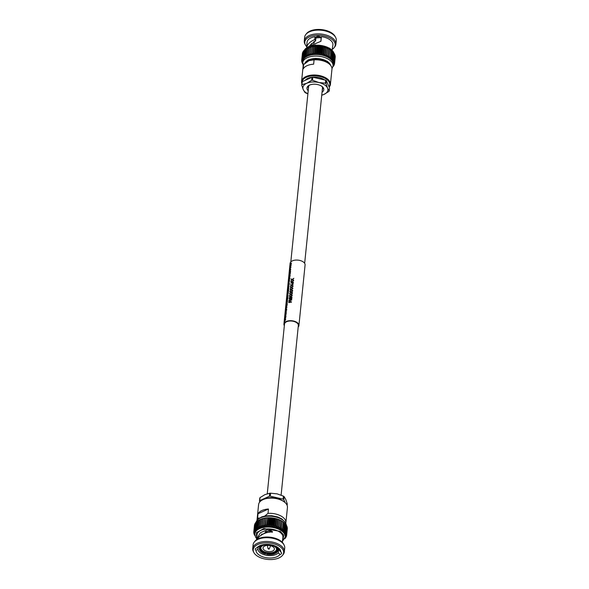 <?xml version="1.0" encoding="UTF-8"?>
<svg xmlns="http://www.w3.org/2000/svg" width="589" height="589" viewBox="0 0 589 589"><rect width="100%" height="100%" fill="white"/><g stroke="black" fill="none" stroke-linecap="round" stroke-linejoin="round"><path stroke-width="0.88" d="M267.266 493.759L284.502 324.105A6.958 3.77 5.8 0 1 286.622 321.734A6.958 3.77 5.8 0 1 294.316 321.572A6.958 3.77 5.8 0 1 298.343 325.511L281.115 495.121M284.406 320.225L285.54 318.089L284.59 318.435L285.805 317.707L284.524 319.842L285.643 319.297L285.643 319.731L284.318 321.682L285.378 319.658L284.406 320.225L285.429 319.68M285.591 318.104L284.553 318.789M285.805 317.707L284.583 319.856M284.745 316.926L285.879 314.784L284.921 315.13L286.136 314.408L284.862 316.543L285.974 315.998L285.982 316.433L284.649 318.384L285.717 316.359L284.745 316.926L285.768 316.381M285.923 314.806L284.885 315.49M286.136 314.408L284.914 316.551M285.076 313.628L286.21 311.485L285.26 311.831L286.475 311.102L285.194 313.238L286.313 312.7L286.313 313.127L284.988 315.078L286.055 313.061L285.076 313.628L286.099 313.076M286.261 311.507L285.223 312.192M286.475 311.102L285.253 313.252M286.615 310.167A7.539 4.086 -174.2 0 0 286.401 310.315L286.379 309.976A7.598 4.116 -174.2 0 1 286.6 309.829L286.571 310.145A7.598 4.116 -174.2 0 0 286.35 310.293M285.643 308.769L285.518 310.057A7.598 4.116 -174.2 0 1 285.849 309.6L285.959 308.503A7.598 4.116 -174.2 0 1 286.107 308.341L285.996 309.446A7.598 4.116 -174.2 0 1 286.696 308.886L286.71 309.254A7.539 4.086 -174.2 0 0 285.444 310.587L285.555 308.938A7.598 4.116 -174.2 0 1 285.643 308.769L285.584 309.954M286.107 308.341L286.055 309.387M287.079 305.154L286.401 307.222L286.887 307.517L285.717 307.878L285.702 307.473L287.079 305.154L286.46 307.208M287.152 304.881A7.539 4.086 -174.2 0 0 285.886 306.221L285.864 305.86A7.598 4.116 -174.2 0 1 287.137 304.513L287.108 304.859A7.598 4.116 -174.2 0 0 285.834 306.206M287.41 301.863L286.534 304.167A7.598 4.116 -174.2 0 1 287.233 303.607L287.248 303.976A7.539 4.086 -174.2 0 0 285.982 305.308L286.357 303.011L286.607 303.291L287.454 301.885L286.593 304.108M286.342 301.178L287.601 300.471L286.195 303.166L287.329 300.78L286.342 301.178L287.373 300.802M287.726 299.227A7.539 4.086 -174.2 0 0 286.46 300.559L286.438 300.206A7.598 4.116 -174.2 0 1 287.719 298.859L287.682 299.205A7.598 4.116 -174.2 0 0 286.409 300.552M286.769 297.739L286.629 299.124A7.598 4.116 -174.2 0 1 286.946 298.682L287.079 297.393A7.598 4.116 -174.2 0 1 287.226 297.239L287.093 298.527A7.598 4.116 -174.2 0 1 287.609 298.086L287.756 296.635A7.598 4.116 -174.2 0 1 287.955 296.503L287.822 298.314A7.539 4.086 -174.2 0 0 286.556 299.646L286.674 297.909A7.598 4.116 -174.2 0 1 286.769 297.739L286.696 299.013M287.226 297.239L287.152 298.468M286.85 296.186L287.984 294.044L287.034 294.39L288.242 293.661L286.968 295.796L288.08 295.258L288.087 295.685L286.755 297.636L287.822 295.612L286.85 296.186L287.874 295.634M288.028 294.066L286.998 294.743M288.242 293.661L287.02 295.811M287.241 292.299L287.299 291.783A7.598 4.116 -174.2 0 1 288.573 290.436L288.536 290.782A7.598 4.116 -174.2 0 0 287.388 291.901L288.47 291.437L287.218 293.565A7.598 4.116 -174.2 0 1 288.367 292.446L288.374 292.814A7.539 4.086 -174.2 0 0 287.115 294.147L288.19 291.798L287.241 292.299L288.242 291.813M288.573 290.436L288.581 290.804A7.539 4.086 -174.2 0 0 287.513 291.805M288.47 291.437L287.277 293.58M288.669 289.921A7.539 4.086 -174.2 0 0 287.41 291.26L287.388 290.9A7.598 4.116 -174.2 0 1 288.662 289.552L288.625 289.898A7.598 4.116 -174.2 0 0 287.351 291.246M287.888 287.977L287.962 289.413L288.639 288.131L288.404 287.373L288.89 287.984L288.455 287.388L288.89 287.984L287.984 289.773L287.535 289.354L287.888 287.977L288.014 289.427M289.177 284.45L288.301 286.755A7.598 4.116 -174.2 0 1 289 286.195L289.015 286.563A7.539 4.086 -174.2 0 0 287.749 287.896L288.124 285.606L288.374 285.879L289.228 284.472L288.36 286.696M288.507 284.84L288.095 284.428L288.507 284.84L289.39 283.059L288.728 282.529L289.39 283.059L288.507 284.84M288.33 281.601L289.464 279.458L288.514 279.804L289.722 279.076L288.448 281.211L289.56 280.673L289.567 281.1L288.242 283.059L289.302 281.034L288.33 281.601L289.354 281.049M289.516 279.481L288.477 280.165M289.722 279.076L288.507 281.225M290.024 276.145L289.354 278.214L289.832 278.501L288.662 278.869L288.647 278.464L290.024 276.145L289.405 278.199M288.941 275.564L290.2 274.857L288.801 277.552L289.928 275.166L288.941 275.564L289.979 275.188M289.273 273.068L289.133 274.452A7.598 4.116 -174.2 0 1 289.449 274.01L289.582 272.722A7.598 4.116 -174.2 0 1 289.729 272.567L289.597 273.856A7.598 4.116 -174.2 0 1 290.119 273.414L290.267 271.963A7.598 4.116 -174.2 0 1 290.458 271.831L290.325 273.642A7.539 4.086 -174.2 0 0 289.059 274.975L289.177 273.237A7.598 4.116 -174.2 0 1 289.273 273.068L289.199 274.341M289.729 272.567L289.655 273.797M290.561 271.352A7.539 4.086 -174.2 0 0 290.34 271.5L290.325 271.161A7.598 4.116 -174.2 0 1 290.546 271.014L290.51 271.33A7.598 4.116 -174.2 0 0 290.296 271.477M289.781 269.401L289.854 270.837L290.524 269.556L290.289 268.798L290.775 269.409L290.34 268.812L290.775 269.409L289.869 271.198L289.42 270.778L289.781 269.401L289.906 270.852M290.141 268.717L289.729 268.304L290.141 268.717L291.025 266.935L290.362 266.412L291.025 266.935L290.141 268.717M290.031 264.888L290.082 264.373A7.598 4.116 -174.2 0 1 291.356 263.033L291.319 263.379A7.598 4.116 -174.2 0 0 290.171 264.49L291.253 264.027L290.002 266.162A7.598 4.116 -174.2 0 1 291.15 265.043L291.165 265.411A7.539 4.086 -174.2 0 0 289.898 266.743L290.981 264.387L290.031 264.888L291.025 264.409M291.356 263.033L291.364 263.401A7.539 4.086 -174.2 0 0 290.296 264.402M291.253 264.027L290.06 266.169M284.34 325.665A7.539 4.086 5.8 0 1 283.92 324.046L290.082 263.43A7.539 4.086 5.8 0 1 292.38 260.868A7.539 4.086 5.8 0 1 300.714 260.691A7.539 4.086 5.8 0 1 305.08 264.954L298.917 325.57A7.539 4.086 5.8 0 1 298.189 327.072M283.92 324.046A7.539 4.086 5.8 0 1 286.225 321.476A7.539 4.086 5.8 0 1 294.559 321.307A7.539 4.086 5.8 0 1 298.917 325.57M291.157 279.37L291.194 278.95L292.277 279.429L293.852 278.332L292.586 279.576L293.639 280.592L292.262 279.878L291.032 280.96L291.96 279.716L291.157 279.37L291.982 279.746M293.852 278.332L292.615 279.606M290.922 281.638L290.966 281.211L292.048 281.689L293.624 280.592L292.358 281.837L293.41 282.853L292.026 282.138L290.797 283.221L291.724 281.984L290.922 281.638L291.754 282.013M293.624 280.592L292.38 281.866M292.556 283.044L292.461 283.957A7.539 4.086 -174.2 0 0 292.166 284.038L292.24 283.095A7.598 4.116 -174.2 0 1 292.556 283.044L292.483 283.986A7.598 4.116 -174.2 0 0 292.144 284.008M290.576 285.032L290.62 284.612L291.702 285.083L293.278 283.986L292.011 285.231L293.064 286.247L291.688 285.532L290.458 286.615L291.386 285.378L290.576 285.032L291.408 285.407M293.278 283.986L292.034 285.26M290.348 287.292L290.392 286.872L291.474 287.344L293.042 286.247L291.783 287.498L292.836 288.514L291.452 287.8L290.222 288.882L291.15 287.638L290.348 287.292L291.18 287.668M293.042 286.247L291.805 287.528M290.119 289.56L290.163 289.133L291.246 289.611L292.814 288.514L291.555 289.759L292.6 290.775L291.224 290.06L289.994 291.143L290.922 289.906L290.119 289.56L290.951 289.935M292.814 288.514L291.577 289.788M290.487 294.456L289.7 293.661L290.789 294.139L292.358 293.035L290.995 292.321L289.729 293.381L290.694 292.166L289.935 291.4L291.018 291.872L292.586 290.775L291.349 292.048L292.402 292.586L292.328 293.484L291.121 294.316M292.402 292.586L292.313 293.455L291.091 294.286L292.144 295.303L290.767 294.588L289.538 295.671L290.465 294.426L289.692 294.11M289.427 296.348L289.471 295.921L290.554 296.4L292.129 295.303L290.863 296.547L291.916 297.563L290.532 296.849L289.309 297.931L290.23 296.694L289.427 296.348L290.259 296.723M292.173 294.846L292.1 295.752L290.885 296.576M289.184 298.778L289.236 298.262A7.598 4.116 -174.2 0 1 291.879 297.769L291.842 298.115A7.598 4.116 -174.2 0 0 289.574 298.498L291.739 299.131L289.405 300.162A7.598 4.116 -174.2 0 1 291.673 299.779L291.651 300.154A7.539 4.086 -174.2 0 0 289.03 300.648L289.052 300.103L291.327 298.984L289.184 298.778L291.349 299.013M291.879 297.769L291.857 298.144A7.539 4.086 -174.2 0 0 289.692 298.498M291.776 298.763L289.435 300.191M289.236 300.913L289.103 302.201A7.598 4.116 -174.2 0 1 289.913 301.995L290.031 300.898A7.598 4.116 -174.2 0 1 290.333 300.839L290.222 301.936A7.598 4.116 -174.2 0 1 291.467 301.789L291.445 302.164A7.539 4.086 -174.2 0 0 288.824 302.658L288.956 301.001A7.598 4.116 -174.2 0 1 289.236 300.913L289.14 302.186M290.333 300.839L290.252 301.936M285.643 319.297L285.643 319.731M285.599 319.709L284.259 321.668M285.974 315.998L285.982 316.433M285.93 316.411L284.597 318.369M286.313 312.7L286.313 313.127M286.269 313.105L284.929 315.071M286.696 308.886L286.71 309.254M286.659 309.232A7.598 4.116 -174.2 0 0 285.385 310.572M286.872 307.127L286.887 307.517M286.836 307.495L285.665 307.863M285.989 307.031L285.834 307.51M286.387 306.449L286.04 307.046M287.233 303.607L287.248 303.976M287.196 303.953A7.598 4.116 -174.2 0 0 285.923 305.293M286.129 304.049L286.055 304.778A7.598 4.116 -174.2 0 1 286.387 304.322L286.328 303.357L286.121 304.668M286.453 303.666L286.18 304.064M287.557 300.449L287.565 300.846M287.513 300.824L286.144 303.158M287.955 296.503L287.822 298.314M287.771 298.292A7.598 4.116 -174.2 0 0 286.497 299.639M288.08 295.258L288.087 295.685M288.043 295.663L286.703 297.629M288.367 292.446L288.374 292.814M288.33 292.792A7.598 4.116 -174.2 0 0 287.057 294.139M288.404 287.373L288.846 287.962L287.933 289.759L287.535 289.354M289 286.195L289.015 286.563M288.971 286.541A7.598 4.116 -174.2 0 0 287.69 287.881M287.896 286.637L287.822 287.366A7.598 4.116 -174.2 0 1 288.154 286.909L288.095 285.945L287.888 287.255M288.22 286.254L287.947 286.652M288.036 284.413L288.455 284.826L288.036 284.413L288.676 282.514L289.346 283.037L288.676 282.514M289.192 283.191L288.639 282.86L288.131 284.237L288.492 284.48L289.147 283.169L288.639 282.86L289.147 283.169M288.691 282.882L288.131 284.237L288.492 284.48M289.56 280.673L289.567 281.1M289.523 281.078L288.183 283.044M289.825 278.118L289.832 278.501M289.788 278.479L288.61 278.855M288.934 278.023L288.779 278.501M289.332 277.441L288.993 278.037M290.156 274.835L290.163 275.232M290.119 275.21L288.743 277.544M290.458 271.831L290.325 273.642M290.281 273.62A7.598 4.116 -174.2 0 0 289.008 274.967M290.289 268.798L290.73 269.387L289.817 271.183L289.42 270.778M289.678 268.289L290.09 268.702L289.678 268.289L290.311 266.39L290.981 266.913L290.311 266.39M290.826 267.067L290.274 266.736L289.766 268.113L290.127 268.356L290.782 267.053L290.274 266.736L290.782 267.053M290.325 266.758L289.766 268.113L290.127 268.356M291.15 265.043L291.165 265.411M291.113 265.389A7.598 4.116 -174.2 0 0 289.84 266.729M291.467 301.789L291.445 302.164M291.43 302.135A7.598 4.116 -174.2 0 0 288.794 302.636M291.673 299.779L291.651 300.154M291.636 300.125A7.598 4.116 -174.2 0 0 288.993 300.618M291.945 297.106L291.901 297.533L290.51 296.819L289.273 297.901M292.129 295.266L290.738 294.559L289.501 295.641M292.358 293.005L290.966 292.291L289.729 293.381M290.694 292.166L289.891 291.82M292.63 290.318L292.556 291.224M292.542 291.194L291.327 292.019M292.586 290.745L291.202 290.031L289.965 291.113M292.866 288.058L292.821 288.477L291.43 287.771L290.193 288.853M293.094 285.798L293.05 286.217L291.658 285.503L290.421 286.585M293.44 282.403L293.396 282.823L292.004 282.109L290.767 283.191M293.668 280.136L293.624 280.563L292.232 279.849L290.995 280.931M268.945 549.044L268.216 548.447L269.144 548.977M260.338 519.41A15.27 8.275 5.8 0 1 260.375 519.395A15.27 8.275 5.8 0 1 260.441 519.365A15.27 8.275 5.8 0 1 261.641 518.88A15.27 8.275 5.8 0 1 262.952 518.482A15.27 8.275 5.8 0 1 264.343 518.158A15.27 8.275 5.8 0 1 265.816 517.93A15.27 8.275 5.8 0 1 267.34 517.783A15.27 8.275 5.8 0 1 268.901 517.731A15.27 8.275 5.8 0 1 270.491 517.775A15.27 8.275 5.8 0 1 272.081 517.908A15.27 8.275 5.8 0 1 273.664 518.129A15.27 8.275 5.8 0 1 275.218 518.438A15.27 8.275 5.8 0 1 276.72 518.828A15.27 8.275 5.8 0 1 278.163 519.299A15.27 8.275 5.8 0 1 279.525 519.851A15.27 8.275 5.8 0 1 280.791 520.47A15.27 8.275 5.8 0 1 281.954 521.147L281.093 529.592A15.27 8.275 -174.2 0 0 279.937 528.915A15.27 8.275 -174.2 0 0 278.663 528.296A15.27 8.275 -174.2 0 0 277.301 527.751A15.27 8.275 -174.2 0 0 275.858 527.273A15.27 8.275 -174.2 0 0 274.356 526.883A15.27 8.275 -174.2 0 0 272.803 526.573A15.27 8.275 -174.2 0 0 271.227 526.352A15.27 8.275 -174.2 0 0 269.629 526.22A15.27 8.275 -174.2 0 0 268.047 526.183A15.27 8.275 -174.2 0 0 266.478 526.235A15.27 8.275 -174.2 0 0 264.954 526.375A15.27 8.275 -174.2 0 0 263.489 526.603A15.27 8.275 -174.2 0 0 262.09 526.927A15.27 8.275 -174.2 0 0 260.787 527.324A15.27 8.275 -174.2 0 0 259.58 527.81A15.27 8.275 -174.2 0 0 258.49 528.362A15.27 8.275 -174.2 0 0 257.526 528.988A15.27 8.275 -174.2 0 0 256.701 529.673A15.27 8.275 -174.2 0 0 256.024 530.409A15.27 8.275 -174.2 0 0 255.501 531.197A15.27 8.275 -174.2 0 0 255.14 532.014A15.27 8.275 -174.2 0 0 254.941 532.861A15.27 8.275 -174.2 0 0 254.919 533.008L254.831 533.884A15.27 8.275 5.8 0 1 264.741 527.258A15.27 8.275 5.8 0 1 281.005 530.461A15.27 8.275 5.8 0 1 285.223 536.969L282.514 541.239M277.412 548.617A9.269 5.021 -174.2 0 0 275.262 546.474A9.269 5.021 -174.2 0 0 271.72 544.972L271.544 545.289A8.636 4.675 5.8 0 1 274.805 546.688A8.636 4.675 5.8 0 1 275.475 547.159A8.636 4.675 5.8 0 1 276.793 548.654L277.412 548.617L277.552 547.247M276.432 548.33A7.878 4.27 5.8 0 1 276.536 549.316A7.878 4.27 5.8 0 1 271.426 552.732A7.878 4.27 5.8 0 1 263.033 551.083A7.878 4.27 5.8 0 1 260.861 547.726A7.878 4.27 5.8 0 1 260.993 547.144M271.463 544.832L271.544 545.289M252.718 548.587L253.101 544.803A15.888 8.607 5.8 0 1 254.301 542.027A15.888 8.607 5.8 0 1 280.335 541.239A15.888 8.607 5.8 0 1 284.104 545.061A15.888 8.607 5.8 0 1 284.723 548.013L284.34 551.797A15.888 8.607 -174.2 0 0 279.952 545.031A15.888 8.607 -174.2 0 0 263.025 541.696A15.888 8.607 -174.2 0 0 252.718 548.587A15.888 8.607 -174.2 0 0 253.336 551.54L253.83 552.482A15.27 8.275 5.8 0 1 260.794 543.456A15.27 8.275 5.8 0 1 279.407 546.224A15.27 8.275 5.8 0 1 282.47 555.398A15.27 8.275 5.8 0 1 257.445 556.149A15.27 8.275 5.8 0 1 253.83 552.482M275.254 546.997A8.055 4.366 5.8 0 1 276.285 548.204L276.793 548.654M274.673 551.731L274.607 552.364A8.055 4.366 5.8 0 0 276.661 549.817A8.055 4.366 5.8 0 0 276.558 548.838L276.594 548.477M267.031 552.592L266.972 553.167A8.055 4.366 5.8 0 0 273.775 552.74L273.833 552.129M265.86 552.916L265.654 553.689A8.636 4.675 5.8 0 1 260.404 550.332L261.015 549.809A8.055 4.366 5.8 0 0 262.856 551.621A8.055 4.366 5.8 0 0 265.86 552.916L265.919 552.327M284.104 545.061L283.611 544.111A15.27 8.275 -174.2 0 0 279.996 540.444A15.27 8.275 -174.2 0 0 254.971 541.203L254.301 542.027M282.3 542.314L282.904 537.359A13.01 7.046 -174.2 0 0 279.311 531.823A13.01 7.046 -174.2 0 0 265.462 529.099A13.01 7.046 -174.2 0 0 257.025 534.731L256.583 539.104L260.456 532.699L268.915 529.047L272.538 531.764L267.524 532.478C263.121 533.546 259.852 535.534 257.71 538.442L257.511 539.156M256.539 539.76L256.583 539.104M260.147 545.547A10.727 5.809 5.8 0 0 258.888 546.585L256.811 547.961A12.465 6.751 5.8 0 1 259.388 545.893A12.465 6.751 5.8 0 1 277.39 547.137A12.465 6.751 5.8 0 1 278.347 547.822A12.465 6.751 5.8 0 1 280.843 552.114A2.695 1.458 5.8 0 1 281.616 553.277A2.695 1.458 5.8 0 1 280.04 554.411A12.465 6.751 5.8 0 1 266.162 557.687A12.465 6.751 5.8 0 1 256.009 550.266L257.916 549.368L258.151 547.026M256.009 550.266A2.695 1.458 5.8 0 1 255.987 550.251A2.695 1.458 5.8 0 1 255.243 549.103A2.695 1.458 5.8 0 1 256.811 547.961M271.875 531.462A8.563 4.638 -174.2 0 0 265.241 531.653M261.847 533.884A8.563 4.638 -174.2 0 0 261.472 534.952M277.669 547.321A10.727 5.809 5.8 0 1 279.238 550.097L280.843 552.114M278.7 548.595L278.266 552.887A10.727 5.809 5.8 0 1 260.868 553.218A10.727 5.809 5.8 0 1 257.916 549.368M264.594 550.376A5.713 3.092 -174.2 0 0 270.675 551.576A5.713 3.092 -174.2 0 0 274.378 549.095A5.713 3.092 -174.2 0 0 272.803 546.666A5.713 3.092 -174.2 0 0 266.721 545.466A5.713 3.092 -174.2 0 0 263.018 547.947A5.713 3.092 -174.2 0 0 264.594 550.376M268.415 548.381L268.812 549.22L269.298 548.83L270.358 546.312A1.45 0.788 -174.2 0 0 270.395 546.187A1.45 0.788 -174.2 0 0 270.034 545.598M267.973 545.392A1.45 0.788 -174.2 0 0 267.885 545.429A1.45 0.788 -174.2 0 0 267.509 545.893A1.45 0.788 -174.2 0 0 267.516 546.025L268.047 548.705M266.169 498.485A11.581 6.273 5.8 0 1 281.233 500.017M262.429 499.928A13.937 7.554 5.8 0 1 262.657 499.796A13.937 7.554 5.8 0 1 263.445 499.406A13.937 7.554 5.8 0 1 284.413 502.005A13.937 7.554 5.8 0 1 284.612 502.181M257.025 520.242A14.497 7.856 5.8 0 1 257.047 519.785L258.593 504.582A14.497 7.856 5.8 0 1 262.193 500.054A14.497 7.856 5.8 0 1 263.011 499.641A14.497 7.856 5.8 0 1 284.818 502.351A14.497 7.856 5.8 0 1 287.432 507.512L285.886 522.715A14.497 7.856 5.8 0 1 285.82 523.165M259.315 518.106L257.599 518.062L258.034 513.733A14.497 7.856 5.8 0 1 261.906 510.523A14.497 7.856 5.8 0 1 268.451 509.021L268.017 513.35A14.497 7.856 5.8 0 1 285.886 522.715M268.017 513.35L264.822 516.016M257.047 519.785A14.497 7.856 5.8 0 1 257.599 518.062M285.098 502.594L283.773 499.56A14.239 7.716 -174.2 0 0 283.132 499.148L270.277 496.196A14.239 7.716 -174.2 0 0 269.387 496.255L259.727 500.621A14.239 7.716 -174.2 0 0 259.477 501.077L259.83 501.887M283.132 499.148L283.442 496.144L277.095 493.854L270.587 493.192L270.277 496.196M269.387 496.255L269.696 493.243L264.947 494.62L260.036 497.617L259.727 500.621M259.477 501.077L259.778 498.073A14.239 7.716 5.8 0 1 260.036 497.617M287.123 505.369L287.277 503.875L285.761 499.398L284.075 496.549L283.773 499.56M283.442 496.144A14.239 7.716 5.8 0 1 284.075 496.549M269.696 493.243A14.239 7.716 5.8 0 1 270.587 493.192M268.451 509.021L258.034 513.733M260.073 535.938L269.092 530.291L272.133 532.316M278.266 552.887L280.04 554.411M282.462 541.733L282.308 542.219M269.092 530.291L268.915 529.047M260.404 550.332L259.786 550.369A9.269 5.021 -174.2 0 0 265.477 554.013L265.654 553.689M273.775 552.74L274.128 553.483A8.636 4.675 5.8 0 1 266.765 553.947L266.758 552.534M266.765 553.947L266.972 553.167M274.688 552.541L274.57 553.763L274.128 553.483M274.96 553.108L275.402 553.388A9.269 5.021 5.8 0 0 277.824 550.428A9.269 5.021 5.8 0 0 277.691 549.242L277.073 549.287A8.636 4.675 5.8 0 1 274.96 553.108L274.607 552.364M278.067 547.741A9.269 5.021 5.8 0 1 278.06 548.131L277.824 550.428M276.558 548.838L277.073 549.287M277.868 547.52L277.691 549.242M262.679 544.773L263.069 545.495A8.636 4.675 5.8 0 1 270.439 545.039L270.616 544.678M260.846 548.079L260.124 549.699A8.636 4.675 5.8 0 1 262.238 545.878L261.862 544.965M262.238 545.878L262.723 545.274M260.124 549.699L259.506 549.736A9.269 5.021 5.8 0 1 259.374 548.55L259.609 546.253A9.269 5.021 5.8 0 1 259.675 545.87M259.786 550.369L259.852 549.714M261.089 549.044L261.015 549.809M282.47 555.398L283.132 554.566A15.888 8.607 -174.2 0 0 284.34 551.797M260.736 549.176A8.055 4.366 5.8 0 1 260.632 548.19A8.055 4.366 5.8 0 1 262.687 545.65M274.57 553.763A9.269 5.021 5.8 0 1 266.581 554.264M262.635 545.215A9.269 5.021 5.8 0 1 270.616 544.715M259.374 548.55A9.269 5.021 5.8 0 1 261.796 545.591M285.29 536.248A15.27 8.275 -174.2 0 0 285.312 536.1A15.27 8.275 -174.2 0 0 285.326 535.379A15.27 8.275 -174.2 0 0 285.194 534.503A15.27 8.275 -174.2 0 0 284.892 533.627A15.27 8.275 -174.2 0 0 284.428 532.765A15.27 8.275 -174.2 0 0 283.817 531.919A15.27 8.275 -174.2 0 0 283.044 531.101A15.27 8.275 -174.2 0 0 282.138 530.321A15.27 8.275 -174.2 0 0 281.093 529.592L282.58 528.51A16.529 8.953 5.8 0 1 282.772 528.642L282.138 530.321L283.648 529.32A16.529 8.953 5.8 0 1 283.817 529.467L283.044 531.101L284.568 530.181A16.529 8.953 5.8 0 1 284.715 530.336L283.817 531.919L285.334 531.079A16.529 8.953 5.8 0 1 285.451 531.241L284.428 532.765L285.937 532.007A16.529 8.953 5.8 0 1 286.018 532.169L284.892 533.627L286.364 532.949A16.529 8.953 5.8 0 1 286.416 533.111L285.194 534.503L286.615 533.892A16.529 8.953 5.8 0 1 286.637 534.061L285.326 535.379L286.681 534.841A16.529 8.953 5.8 0 1 286.674 535.003L285.29 536.248L286.571 535.769A16.529 8.953 5.8 0 1 286.534 535.931L285.091 537.094L286.283 536.675A16.529 8.953 5.8 0 1 286.217 536.829L284.73 537.912L285.82 537.551A16.529 8.953 5.8 0 1 285.717 537.698L284.929 538.221M284.207 538.699L285.179 538.375A16.529 8.953 5.8 0 1 285.054 538.515L284.708 538.729M254.941 535.534L254.5 535.114A16.529 8.953 5.8 0 1 254.411 534.952L255.339 535.482L254.073 534.171A16.529 8.953 5.8 0 1 254.014 534.002L255.044 534.606L253.822 533.222A16.529 8.953 5.8 0 1 253.8 533.06L254.904 533.73L253.756 532.279A16.529 8.953 5.8 0 1 253.756 532.117L254.941 532.861L253.866 531.344A16.529 8.953 5.8 0 1 253.903 531.19L255.14 532.014L254.153 530.439A16.529 8.953 5.8 0 1 254.22 530.284L255.501 531.197L254.617 529.57A16.529 8.953 5.8 0 1 254.713 529.423L256.024 530.409L255.251 528.738A16.529 8.953 5.8 0 1 255.383 528.598L256.701 529.673L256.053 527.965A16.529 8.953 5.8 0 1 256.208 527.832L257.526 528.988L257.01 527.251A16.529 8.953 5.8 0 1 257.187 527.133L258.49 528.362L258.107 526.603A16.529 8.953 5.8 0 1 258.313 526.5L259.58 527.81L259.344 526.036A16.529 8.953 5.8 0 1 259.565 525.948L260.787 527.324L260.691 525.55A16.529 8.953 5.8 0 1 260.942 525.469L262.09 526.927L262.149 525.152A16.529 8.953 5.8 0 1 262.414 525.086L263.489 526.603L263.695 524.843A16.529 8.953 5.8 0 1 263.968 524.799L264.954 526.375L265.308 524.63A16.529 8.953 5.8 0 1 265.595 524.608L266.478 526.235L266.979 524.519A16.529 8.953 5.8 0 1 267.273 524.505L268.047 526.183L268.687 524.505A16.529 8.953 5.8 0 1 268.982 524.512L269.629 526.22L270.403 524.585A16.529 8.953 5.8 0 1 270.704 524.615L271.227 526.352L272.125 524.77A16.529 8.953 5.8 0 1 272.427 524.814L272.803 526.573L273.826 525.049A16.529 8.953 5.8 0 1 274.121 525.108L274.356 526.883L275.483 525.425A16.529 8.953 5.8 0 1 275.77 525.498L275.858 527.273L277.088 525.881A16.529 8.953 5.8 0 1 277.36 525.977L277.301 527.751L278.612 526.433A16.529 8.953 5.8 0 1 278.869 526.537L278.663 528.296L280.047 527.052A16.529 8.953 5.8 0 1 280.283 527.17L279.937 528.915L281.373 527.751A16.529 8.953 5.8 0 1 281.594 527.877M282.58 528.51L283.235 522.053L281.954 521.147A15.27 8.275 5.8 0 1 282.713 521.663L283.287 522.09M282.772 528.642L283.434 522.193A16.529 8.953 -174.2 0 0 283.235 522.053M283.434 522.193L284.303 522.87L283.648 529.32M282.249 521.42A16.529 8.953 -174.2 0 0 282.028 521.294L281.373 527.751M280.283 527.17L280.791 520.47L282.028 521.294M283.817 529.467L284.472 523.017A16.529 8.953 -174.2 0 0 284.303 522.87M280.946 520.713A16.529 8.953 -174.2 0 0 280.703 520.602L280.047 527.052M278.869 526.537L279.525 519.851L280.703 520.602M284.568 530.181L285.223 523.731L283.905 522.657M284.715 530.336L285.37 523.879A16.529 8.953 -174.2 0 0 285.223 523.731M279.525 520.08A16.529 8.953 -174.2 0 0 279.267 519.977L278.612 526.433M277.301 527.751L278.163 519.299L279.267 519.977M285.334 531.079L285.989 524.622L285.348 524.063M285.451 531.241L286.107 524.784A16.529 8.953 -174.2 0 0 285.989 524.622M278.163 519.299L277.36 525.977M278.015 519.52A16.529 8.953 -174.2 0 0 277.743 519.432L277.088 525.881M275.858 527.273L276.72 518.828L277.743 519.432M285.937 532.007L286.593 525.55L286.077 525.064M286.018 532.169L286.674 525.712A16.529 8.953 -174.2 0 0 286.593 525.55M276.72 518.828L275.77 525.498M276.425 519.042A16.529 8.953 -174.2 0 0 276.138 518.968L275.483 525.425M274.356 526.883L275.218 518.438L276.138 518.968M286.364 532.949L287.02 526.492L286.637 526.095M286.416 533.111L287.071 526.654A16.529 8.953 -174.2 0 0 287.02 526.492M275.218 518.438L274.776 518.651L274.121 525.108M274.776 518.651A16.529 8.953 -174.2 0 0 274.481 518.592L273.826 525.049M272.803 526.573L273.664 518.129L274.481 518.592M286.615 533.892L287.02 527.162M286.637 534.061L287.292 527.604A16.529 8.953 -174.2 0 0 287.27 527.442M273.664 518.129L273.082 518.357L272.427 524.814M273.082 518.357A16.529 8.953 -174.2 0 0 272.781 518.32L272.125 524.77M271.227 526.352L272.081 517.908L272.781 518.32M286.681 534.841L287.226 528.245M286.674 535.003L287.329 528.547A16.529 8.953 -174.2 0 0 287.336 528.385M272.081 517.908L271.36 518.158L270.704 524.615M271.36 518.158A16.529 8.953 -174.2 0 0 271.065 518.136L270.403 524.585M269.629 526.22L270.491 517.775L271.065 518.136M286.571 535.769L286.644 535.026M270.491 517.775L269.637 518.055L268.982 524.512M269.637 518.055A16.529 8.953 -174.2 0 0 269.342 518.048L268.687 524.505M268.047 526.183L268.901 517.731L269.342 518.048M286.283 536.675L286.342 536.086M268.901 517.731L267.929 518.055L267.273 524.505M267.929 518.055A16.529 8.953 -174.2 0 0 267.634 518.062L266.979 524.519M266.478 526.235L267.634 518.062M285.82 537.551L285.864 537.087M267.34 517.783L266.25 518.151L265.595 524.608M266.25 518.151A16.529 8.953 -174.2 0 0 265.963 518.18L265.308 524.63M264.954 526.375L265.963 518.18M265.816 517.93L264.623 518.342L263.968 524.799M264.623 518.342A16.529 8.953 -174.2 0 0 264.351 518.386L263.695 524.843M263.489 526.603L264.351 518.386M264.343 518.158L263.069 518.637L262.414 525.086M263.069 518.637A16.529 8.953 -174.2 0 0 262.804 518.695L262.149 525.152M260.942 525.469L261.597 519.019L262.804 518.695M261.597 519.019A16.529 8.953 -174.2 0 0 261.347 519.093L260.691 525.55M259.565 525.948L260.22 519.491L261.347 519.093M260.22 519.491A16.529 8.953 -174.2 0 0 259.999 519.579L259.344 526.036M260.375 519.395L259.999 519.579M260.441 519.365L258.969 520.043L258.313 526.5M258.969 520.043A16.529 8.953 -174.2 0 0 258.762 520.146L258.107 526.603M259.351 519.918L257.842 520.676L257.187 527.133M257.842 520.676A16.529 8.953 -174.2 0 0 257.665 520.794L257.01 527.251M257.651 520.948L256.863 521.383L256.208 527.832M256.863 521.383A16.529 8.953 -174.2 0 0 256.708 521.508L256.053 527.965M256.686 521.751L256.038 522.149L255.383 528.598M256.038 522.149A16.529 8.953 -174.2 0 0 255.906 522.288L255.251 528.738M255.876 522.634L255.368 522.966L254.713 529.423M255.368 522.966A16.529 8.953 -174.2 0 0 255.273 523.113L254.617 529.57M255.228 523.577L254.22 530.284M254.875 523.835A16.529 8.953 -174.2 0 0 254.809 523.989L254.153 530.439M254.75 524.578L253.903 531.19M254.558 524.733A16.529 8.953 -174.2 0 0 254.522 524.895L253.866 531.344M254.441 525.631L253.756 532.117M253.866 532.419L253.8 533.06M254.065 533.501L254.014 534.002M254.455 534.562L254.411 534.952M306.354 61.337A13.142 7.12 -174.2 0 0 306.678 61.749M330.65 65.386A13.142 7.12 -174.2 0 0 327.189 61.411A13.142 7.12 -174.2 0 0 313.989 58.569A13.142 7.12 -174.2 0 0 304.866 63.457M330.488 56.846A16.529 8.953 5.8 0 1 330.687 56.986L330.046 58.664L331.555 57.663A16.529 8.953 5.8 0 1 331.732 57.803L330.959 59.437L332.483 58.517A16.529 8.953 5.8 0 1 332.623 58.672L331.725 60.255L333.241 59.415A16.529 8.953 5.8 0 1 333.359 59.577L332.343 61.101L333.845 60.343A16.529 8.953 5.8 0 1 333.934 60.505L332.8 61.963L334.272 61.285A16.529 8.953 5.8 0 1 334.324 61.447L333.102 62.839L334.523 62.235A16.529 8.953 5.8 0 1 334.545 62.397L333.234 63.715L334.589 63.178A16.529 8.953 5.8 0 1 334.589 63.34L333.205 64.584A15.27 8.275 -174.2 0 0 333.219 64.437A15.27 8.275 -174.2 0 0 333.234 63.715A15.27 8.275 -174.2 0 0 333.102 62.839A15.27 8.275 -174.2 0 0 332.8 61.963A15.27 8.275 -174.2 0 0 332.343 61.101A15.27 8.275 -174.2 0 0 331.725 60.255A15.27 8.275 -174.2 0 0 330.959 59.437A15.27 8.275 -174.2 0 0 330.046 58.664A15.27 8.275 -174.2 0 0 329.008 57.928L330.488 56.846L331.143 50.389L329.862 49.483A15.27 8.275 5.8 0 1 330.62 49.999L331.202 50.426M334.029 47.797L334.699 46.973A15.888 8.607 -174.2 0 0 335.899 44.197A15.888 8.607 -174.2 0 0 331.511 37.431A15.888 8.607 -174.2 0 0 314.585 34.096A15.888 8.607 -174.2 0 0 304.277 40.987A15.888 8.607 -174.2 0 0 304.896 43.939L305.389 44.889A15.27 8.275 5.8 0 1 312.354 35.863A15.27 8.275 5.8 0 1 330.966 38.624A15.27 8.275 5.8 0 1 334.029 47.797A15.27 8.275 5.8 0 1 332.49 49.218M304.277 40.987L304.66 37.203A15.888 8.607 5.8 0 1 305.868 34.434A15.888 8.607 5.8 0 1 331.894 33.647A15.888 8.607 5.8 0 1 335.664 37.46A15.888 8.607 5.8 0 1 336.282 40.413L335.899 44.197M313.878 41.709L313.738 43.093M335.664 37.46L335.17 36.518A15.27 8.275 -174.2 0 0 331.555 32.851A15.27 8.275 -174.2 0 0 306.53 33.602L305.868 34.434M332.063 50.065L332.925 44.904A13.01 7.046 -174.2 0 0 329.339 39.36A13.01 7.046 -174.2 0 0 321.41 36.665L320.939 41.289L308.614 46.531M309.91 45.346L315.594 40.832L315.888 37.91A2.695 1.458 5.8 0 1 315.792 37.438A2.695 1.458 5.8 0 1 318.524 36.246A2.695 1.458 5.8 0 1 321.16 37.88L320.814 41.304M315.594 40.832L314.717 39.625L315.012 36.702L315.888 37.91L315.984 36.989M308.202 90.735A8.467 4.587 5.8 0 1 309.247 85.243A8.467 4.587 5.8 0 1 309.549 85.103A8.467 4.587 5.8 0 1 322.131 86.554A8.467 4.587 5.8 0 1 322.05 92.142M309.762 85.007A7.304 3.954 -174.2 0 0 308.224 87.128A7.304 3.954 -174.2 0 0 308.445 88.365M324.701 79.964A11.581 6.273 -174.2 0 0 307.944 78.322A11.581 6.273 -174.2 0 0 305.22 80.332M329.06 86.863A13.937 7.554 -174.2 0 0 323.435 77.593A13.937 7.554 -174.2 0 0 306.324 77.284A13.937 7.554 -174.2 0 0 302.069 82.048M329.17 87.113A14.497 7.856 -174.2 0 0 330.407 84.418A14.497 7.856 -174.2 0 0 322.014 76.224A14.497 7.856 -174.2 0 0 305.986 76.555A14.497 7.856 -174.2 0 0 301.568 81.488A14.497 7.856 -174.2 0 0 301.877 83.631M328.927 63.722A11.655 6.317 -174.2 0 0 323.442 59.658M313.37 58.635A11.655 6.317 -174.2 0 0 309.792 59.658A11.655 6.317 -174.2 0 0 306.921 61.852M330.407 84.418L331.953 69.215A14.497 7.856 -174.2 0 0 328.772 63.605L326.799 62.132A11.655 6.317 -174.2 0 0 309.726 60.321A11.655 6.317 -174.2 0 0 309.578 60.387A11.655 6.317 -174.2 0 0 309.439 60.453M328.772 63.605A14.497 7.856 -174.2 0 0 314.077 59.85L313.642 64.179A14.497 7.856 -174.2 0 0 307.09 65.674A14.497 7.856 -174.2 0 0 303.225 68.884L303.659 64.562A14.497 7.856 -174.2 0 0 303.114 66.285L301.568 81.488M303.659 64.562L309.026 60.645L314.077 59.85M309.578 60.387L309.026 60.645M326.328 80.597L329.523 87.923L329.222 90.927L327.536 88.078A12.553 6.803 -174.2 0 0 318.877 82.534L325.386 83.196L325.695 80.192A14.239 7.716 5.8 0 1 326.328 80.597L326.019 83.601L327.536 88.078A12.553 6.803 -174.2 0 1 324.053 94.38L321.734 95.241M329.222 90.927A14.239 7.716 -174.2 0 1 328.964 91.383L324.053 94.38A12.553 6.803 -174.2 0 1 321.741 95.175M307.885 93.879L305.558 92.856A14.239 7.716 -174.2 0 1 304.925 92.451L303.239 89.602L301.723 85.125L302.032 82.121A14.239 7.716 5.8 0 1 302.29 81.657L311.942 77.292A14.239 7.716 5.8 0 1 312.833 77.24L325.695 80.192M302.29 81.657L301.98 84.661L306.729 83.292L311.64 80.295L311.942 77.292M312.833 77.24L312.531 80.244L318.877 82.534A12.553 6.803 -174.2 0 0 306.729 83.292A12.553 6.803 -174.2 0 0 303.239 89.602A12.553 6.803 -174.2 0 0 307.892 93.769M326.019 83.601A14.239 7.716 -174.2 0 0 325.386 83.196M312.531 80.244A14.239 7.716 -174.2 0 0 311.64 80.295M301.98 84.661A14.239 7.716 -174.2 0 0 301.723 85.125M322.286 89.771A7.304 3.954 -174.2 0 0 322.757 88.608A7.304 3.954 -174.2 0 0 321.675 86.222M307.355 47.186L306.7 47.068C307.826 43.777 310.499 41.296 314.717 39.625M315.012 36.702A13.01 7.046 -174.2 0 0 307.046 42.275L306.7 47.068M315.873 38.071A8.563 4.638 -174.2 0 1 321.16 37.865L321.41 36.665M314.327 41.451L314.18 42.909M313.348 43.269L313.481 41.952M306.611 46.59A15.27 8.275 5.8 0 1 305.389 44.889M320.32 36.776A9.269 5.021 -174.2 0 0 315.976 37.011M308.253 47.746A15.27 8.275 5.8 0 1 308.283 47.731A15.27 8.275 5.8 0 1 308.349 47.702A15.27 8.275 5.8 0 1 309.556 47.216A15.27 8.275 5.8 0 1 310.859 46.818A15.27 8.275 5.8 0 1 312.258 46.494A15.27 8.275 5.8 0 1 313.723 46.266A15.27 8.275 5.8 0 1 315.248 46.126A15.27 8.275 5.8 0 1 316.816 46.075A15.27 8.275 5.8 0 1 318.399 46.111A15.27 8.275 5.8 0 1 319.996 46.244A15.27 8.275 5.8 0 1 321.572 46.465A15.27 8.275 5.8 0 1 323.125 46.774A15.27 8.275 5.8 0 1 324.627 47.172A15.27 8.275 5.8 0 1 326.07 47.643A15.27 8.275 5.8 0 1 327.432 48.188A15.27 8.275 5.8 0 1 328.699 48.806A15.27 8.275 5.8 0 1 329.862 49.483L330.157 49.763A16.529 8.953 -174.2 0 0 329.943 49.631L328.853 49.056A16.529 8.953 -174.2 0 0 328.61 48.939L327.432 48.416A16.529 8.953 -174.2 0 0 327.175 48.313L325.923 47.856A16.529 8.953 -174.2 0 0 325.651 47.768L324.333 47.378A16.529 8.953 -174.2 0 0 324.053 47.304L322.684 46.995A16.529 8.953 -174.2 0 0 322.389 46.936L320.99 46.693A16.529 8.953 -174.2 0 0 320.688 46.656L319.275 46.494A16.529 8.953 -174.2 0 0 318.973 46.472L317.545 46.391A16.529 8.953 -174.2 0 0 317.25 46.384L315.837 46.391A16.529 8.953 -174.2 0 0 315.542 46.398L314.158 46.487A16.529 8.953 -174.2 0 0 313.878 46.516L312.538 46.686A16.529 8.953 -174.2 0 0 312.258 46.722L310.977 46.973A16.529 8.953 -174.2 0 0 310.712 47.032L309.505 47.356A16.529 8.953 -174.2 0 0 309.254 47.429L308.135 47.827A16.529 8.953 -174.2 0 0 307.907 47.915L308.283 47.731M308.349 47.702L306.876 48.386A16.529 8.953 -174.2 0 0 306.67 48.489L306.015 54.939A16.529 8.953 5.8 0 1 306.221 54.836L307.487 56.146A15.27 8.275 -174.2 0 0 306.398 56.706A15.27 8.275 -174.2 0 0 305.441 57.324A15.27 8.275 -174.2 0 0 304.616 58.009A15.27 8.275 -174.2 0 0 303.931 58.753A15.27 8.275 -174.2 0 0 303.409 59.533A15.27 8.275 -174.2 0 0 303.048 60.35A15.27 8.275 -174.2 0 0 302.849 61.204A15.27 8.275 -174.2 0 0 302.834 61.352L302.672 62.89A15.27 8.275 5.8 0 1 312.582 56.272A15.27 8.275 5.8 0 1 328.846 59.474A15.27 8.275 5.8 0 1 333.065 65.983L333.219 64.437M307.259 48.254L305.757 49.012A16.529 8.953 -174.2 0 0 305.573 49.13L304.918 55.587A16.529 8.953 5.8 0 1 305.102 55.469L306.398 56.706L306.015 54.939M305.558 49.285L304.771 49.719A16.529 8.953 -174.2 0 0 304.616 49.844L303.961 56.301A16.529 8.953 5.8 0 1 304.115 56.176L305.441 57.324L304.918 55.587M304.594 50.094L303.946 50.485A16.529 8.953 -174.2 0 0 303.821 50.625L303.166 57.074A16.529 8.953 5.8 0 1 303.291 56.942L304.616 58.009L303.961 56.301M303.784 50.971L303.283 51.302A16.529 8.953 -174.2 0 0 303.18 51.449L302.525 57.906A16.529 8.953 5.8 0 1 302.628 57.759L303.931 58.753L303.166 57.074M303.136 51.913L302.783 52.171A16.529 8.953 -174.2 0 0 302.717 52.325L302.061 58.775A16.529 8.953 5.8 0 1 302.128 58.62L303.409 59.533L302.525 57.906M302.658 52.914L302.466 53.069A16.529 8.953 -174.2 0 0 302.429 53.231L301.774 59.688A16.529 8.953 5.8 0 1 301.811 59.526L303.048 60.35L302.061 58.775M302.356 53.974L301.671 60.453L302.849 61.204L301.774 59.688M334.589 63.34L335.244 56.883A16.529 8.953 -174.2 0 0 335.244 56.721L335.134 56.581M334.545 62.397L335.2 55.94A16.529 8.953 -174.2 0 0 335.178 55.778L334.935 55.499M334.324 61.447L334.986 54.998A16.529 8.953 -174.2 0 0 334.927 54.829L334.545 54.438M333.934 60.505L334.589 54.048A16.529 8.953 -174.2 0 0 334.5 53.886L333.985 53.4M333.359 59.577L334.015 53.12A16.529 8.953 -174.2 0 0 333.897 52.966L333.264 52.399M332.623 58.672L333.278 52.222A16.529 8.953 -174.2 0 0 333.138 52.068L331.813 50.993M331.732 57.803L332.387 51.353A16.529 8.953 -174.2 0 0 332.211 51.206L331.342 50.529A16.529 8.953 -174.2 0 0 331.143 50.389M330.157 49.763L329.008 57.928A15.27 8.275 -174.2 0 0 327.845 57.251A15.27 8.275 -174.2 0 0 326.571 56.632A15.27 8.275 -174.2 0 0 325.209 56.088A15.27 8.275 -174.2 0 0 323.773 55.616A15.27 8.275 -174.2 0 0 322.264 55.219A15.27 8.275 -174.2 0 0 320.718 54.91A15.27 8.275 -174.2 0 0 319.135 54.689A15.27 8.275 -174.2 0 0 317.545 54.556A15.27 8.275 -174.2 0 0 315.954 54.519A15.27 8.275 -174.2 0 0 314.393 54.571A15.27 8.275 -174.2 0 0 312.869 54.711A15.27 8.275 -174.2 0 0 311.397 54.946A15.27 8.275 -174.2 0 0 310.005 55.263A15.27 8.275 -174.2 0 0 308.695 55.668A15.27 8.275 -174.2 0 0 307.487 56.146L307.252 54.372A16.529 8.953 5.8 0 1 307.48 54.284L308.695 55.668L308.599 53.886A16.529 8.953 5.8 0 1 308.85 53.813L310.005 55.263L310.057 53.489A16.529 8.953 5.8 0 1 310.322 53.43L311.397 54.946L311.603 53.179A16.529 8.953 5.8 0 1 311.883 53.135L312.869 54.711L313.215 52.966A16.529 8.953 5.8 0 1 313.503 52.944L314.393 54.571L314.887 52.855A16.529 8.953 5.8 0 1 315.181 52.848L315.954 54.519L316.595 52.841A16.529 8.953 5.8 0 1 316.889 52.848L317.545 54.556L318.318 52.929A16.529 8.953 5.8 0 1 318.612 52.951L319.135 54.689L320.033 53.106A16.529 8.953 5.8 0 1 320.335 53.15L320.718 54.91L321.734 53.385A16.529 8.953 5.8 0 1 322.028 53.444L322.264 55.219L323.398 53.761A16.529 8.953 5.8 0 1 323.678 53.835L323.773 55.616L324.995 54.225A16.529 8.953 5.8 0 1 325.268 54.313L325.209 56.088L326.52 54.77A16.529 8.953 5.8 0 1 326.777 54.873L326.571 56.632L327.955 55.395A16.529 8.953 5.8 0 1 328.198 55.506L327.845 57.251L329.288 56.088A16.529 8.953 5.8 0 1 329.501 56.213M329.943 49.631L329.288 56.088M330.687 56.986L331.342 50.529M328.853 49.056L328.198 55.506M328.61 48.939L327.955 55.395M331.555 57.663L332.211 51.206M327.432 48.416L326.777 54.873M327.175 48.313L326.52 54.77M332.483 58.517L333.138 52.068M326.07 47.643L325.209 56.088M325.923 47.856L325.268 54.313M325.651 47.768L324.995 54.225M333.241 59.415L333.897 52.966M324.627 47.172L323.773 55.616M324.333 47.378L323.678 53.835M324.053 47.304L323.398 53.761M333.845 60.343L334.5 53.886M323.125 46.774L322.264 55.219M322.684 46.995L322.028 53.444M322.389 46.936L321.734 53.385M334.272 61.285L334.927 54.829M321.572 46.465L320.718 54.91M320.99 46.693L320.335 53.15M320.688 46.656L320.033 53.106M334.523 62.235L335.178 55.778M319.996 46.244L319.135 54.689M319.275 46.494L318.612 52.951M318.973 46.472L318.318 52.929M334.589 63.178L335.244 56.721M318.399 46.111L317.545 54.556M317.545 46.391L316.889 52.848M317.25 46.384L316.595 52.841M333.205 64.584L334.478 64.105L334.559 63.369M316.816 46.075L315.954 54.519M334.478 64.105A16.529 8.953 5.8 0 1 334.442 64.267L333.006 65.431L334.191 65.011L334.25 64.422M315.837 46.391L315.181 52.848M315.542 46.398L314.887 52.855M315.248 46.126L314.393 54.571M334.191 65.011A16.529 8.953 5.8 0 1 334.125 65.165L333.772 65.423M314.158 46.487L313.503 52.944M313.878 46.516L313.215 52.966M313.723 46.266L312.869 54.711M333.727 65.887A16.529 8.953 5.8 0 1 333.632 66.034L332.991 66.461M312.538 46.686L311.883 53.135M312.258 46.722L311.603 53.179M332.925 66.771L333.124 66.366M312.258 46.494L311.397 54.946M310.977 46.973L310.322 53.43M310.712 47.032L310.057 53.489M309.505 47.356L308.85 53.813M309.254 47.429L308.599 53.886M308.135 47.827L307.48 54.284M307.907 47.915L307.252 54.372M306.876 48.386L306.221 54.836M305.757 49.012L305.102 55.469M304.771 49.719L304.115 56.176M303.946 50.485L303.291 56.942M303.283 51.302L302.628 57.759M302.783 52.171L302.128 58.62M302.466 53.069L301.811 59.526M301.774 60.755L301.708 61.396L302.82 62.066L301.664 60.615A16.529 8.953 5.8 0 1 301.671 60.453M301.98 61.838L301.929 62.346L302.952 62.942L301.73 61.558A16.529 8.953 5.8 0 1 301.708 61.396M302.65 63.207L301.98 62.508A16.529 8.953 5.8 0 1 301.929 62.346M302.363 62.905L303.247 63.818M302.65 63.686L302.407 63.45A16.529 8.953 5.8 0 1 302.326 63.288M331.07 65.975L327.403 61.315L315.873 58.318L308.18 59.887L304.461 63.818M329.369 64.054A13.142 7.12 -174.2 0 0 329.774 63.722M286.335 525.307A15.27 8.275 -174.2 0 0 282.109 519.601A15.27 8.275 -174.2 0 0 266.67 516.303A15.27 8.275 -174.2 0 0 256.134 522.09M256.694 538.007L256.318 532.736L263.835 528.561L280.283 531.381L283.839 535.158L282.573 540.636M333.86 52.929A15.27 8.275 -174.2 0 0 329.95 48.607A15.27 8.275 -174.2 0 0 315.314 45.25A15.27 8.275 -174.2 0 0 304.344 50.242M308.688 85.965L290.811 261.928M322.536 87.371L304.66 263.335M260.861 547.726L260.898 547.314M270.439 545.694L270.395 546.187M284.413 502.005L284.818 502.351M262.657 499.796L262.193 500.054M267.561 545.399L267.509 545.893M256.635 538.611L255.471 536.954L254.831 533.884M285.312 536.1L285.223 536.969M276.536 549.316L276.58 548.904M286.35 525.314L285.665 522.841L281.844 518.916L277.824 516.995L271.904 515.721L265.86 515.839L261.869 516.84L258.218 518.938L256.112 522.097M329.369 64.083L329.442 63.31M311.301 44.366L311.382 43.571M304.292 50.271L315.203 44.97L329.818 48.269L333.934 53.003M333.065 65.983L331.975 68.758M303.18 65.835L302.672 62.89M306.648 62.036L306.759 61.006"/></g></svg>
